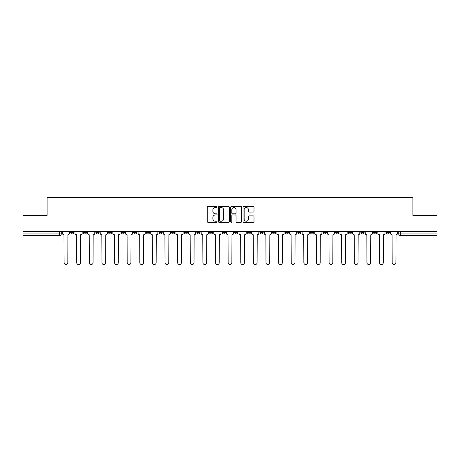 <?xml version="1.0" encoding="UTF-8"?>
<svg xmlns="http://www.w3.org/2000/svg" width="460" height="460" viewBox="0 0 460 460"><rect width="100%" height="100%" fill="white"/><g stroke="black" fill="none" stroke-linecap="round" stroke-linejoin="round"><path stroke-width="0.69" d="M217.057 207.006A0.558 0.558 0 0 0 216.505 206.448L208.064 206.448A0.793 0.793 0 0 0 207.27 207.242L207.27 221.536A0.793 0.793 0 0 0 208.064 222.329L216.505 222.329A0.558 0.558 0 0 0 217.057 221.772A0.558 0.558 0 0 0 216.505 221.214L215.412 221.214A2.541 2.541 0 0 1 212.871 218.678L212.871 217.482A2.541 2.541 0 0 1 215.412 214.946L216.505 214.946A0.558 0.558 0 0 0 217.057 214.389A0.558 0.558 0 0 0 216.505 213.831L215.412 213.831A2.541 2.541 0 0 1 212.871 211.289L212.871 210.099A2.541 2.541 0 0 1 215.412 207.558L216.505 207.558A0.558 0.558 0 0 0 217.057 207.006M386.118 232.346L386.118 231.455L386.118 232.346A1.616 1.616 0 0 0 387.74 233.962A1.616 1.616 0 0 1 386.118 232.346L389.355 232.346A1.616 1.616 0 0 1 387.74 233.962A1.616 1.616 0 0 0 389.355 232.346L389.355 231.455M373.503 231.455L373.503 232.346L376.734 232.346A1.616 1.616 0 0 1 375.118 233.962A1.616 1.616 0 0 1 373.503 232.346L373.503 231.455M323.023 232.346L323.023 231.455L323.023 232.346A1.616 1.616 0 0 0 324.645 233.962A1.616 1.616 0 0 1 323.023 232.346L326.261 232.346A1.616 1.616 0 0 1 324.645 233.962A1.616 1.616 0 0 0 326.261 232.346L326.261 231.455L326.261 232.346M209.455 231.455L209.455 232.346L212.687 232.346A1.616 1.616 0 0 1 211.071 233.962A1.616 1.616 0 0 1 209.455 232.346L209.455 231.455M171.597 231.455L171.597 232.346L174.834 232.346A1.616 1.616 0 0 1 173.213 233.962A1.616 1.616 0 0 1 171.597 232.346L171.597 231.455M146.36 231.455L146.36 232.346L149.592 232.346A1.616 1.616 0 0 1 147.976 233.962A1.616 1.616 0 0 1 146.36 232.346L146.36 231.455M133.739 231.455L133.739 232.346L136.976 232.346A1.616 1.616 0 0 1 135.355 233.962A1.616 1.616 0 0 1 133.739 232.346L133.739 231.455M108.502 231.455L108.502 232.346L111.74 232.346A1.616 1.616 0 0 1 110.118 233.962A1.616 1.616 0 0 1 108.502 232.346L108.502 231.455M253.207 212.048A0.793 0.793 0 0 0 254 211.249L254 207.242A0.793 0.793 0 0 0 253.207 206.448L243.834 206.448A0.793 0.793 0 0 0 243.041 207.242L243.041 221.536A0.793 0.793 0 0 0 243.834 222.329L253.207 222.329A0.793 0.793 0 0 0 254 221.536L254 216.689A0.793 0.793 0 0 0 253.207 215.895L249.193 215.895A0.793 0.793 0 0 0 248.4 216.689L248.4 219.092A2.122 2.122 0 0 1 246.278 221.214A2.122 2.122 0 0 1 244.151 219.092L244.151 209.685A2.122 2.122 0 0 1 246.278 207.558A2.122 2.122 0 0 1 248.4 209.685L248.4 211.249A0.793 0.793 0 0 0 249.193 212.048L253.207 212.048M23 231.455L23 215.361L47.104 215.361L47.104 197.323L412.896 197.323L412.896 215.361L437 215.361L437 231.455L23 231.455L23 233.962L61.261 233.962L61.261 231.455L61.261 233.962A1.616 1.616 0 0 1 59.645 235.583L23 235.583L23 233.962M229.304 207.242A0.793 0.793 0 0 0 228.511 206.448L219.144 206.448A0.793 0.793 0 0 0 218.35 207.242L218.35 221.536A0.793 0.793 0 0 0 219.144 222.329L228.511 222.329A0.793 0.793 0 0 0 229.304 221.536L229.304 207.242M231.489 206.448L240.856 206.448A0.793 0.793 0 0 1 241.649 207.242L241.649 221.536A0.793 0.793 0 0 1 240.856 222.329L236.848 222.329A0.793 0.793 0 0 1 236.055 221.536L236.055 215.74A0.793 0.793 0 0 0 235.261 214.946L232.599 214.946A0.793 0.793 0 0 0 231.805 215.74L231.805 221.772A0.558 0.558 0 0 1 231.248 222.329A0.558 0.558 0 0 1 230.696 221.772L230.696 207.242A0.793 0.793 0 0 1 231.489 206.448M398.739 231.455L398.739 233.962L437 233.962L437 235.583L400.355 235.583A1.616 1.616 0 0 1 398.739 233.962L398.739 231.455M437 231.455L437 233.962M376.734 231.455L376.734 232.346L376.734 231.455M360.881 231.455L360.881 232.346L364.119 232.346L364.119 231.455L364.119 232.346A1.616 1.616 0 0 1 362.497 233.962A1.616 1.616 0 0 1 360.881 232.346A1.616 1.616 0 0 0 362.497 233.962M351.497 231.455L351.497 232.346A1.616 1.616 0 0 1 349.882 233.962A1.616 1.616 0 0 1 348.26 232.346L351.497 232.346M348.26 231.455L348.26 232.346M335.645 231.455L335.645 232.346L338.882 232.346L338.882 231.455L338.882 232.346A1.616 1.616 0 0 1 337.26 233.962A1.616 1.616 0 0 1 335.645 232.346A1.616 1.616 0 0 0 337.26 233.962M310.408 231.455L310.408 232.346L313.639 232.346L313.639 231.455L313.639 232.346A1.616 1.616 0 0 1 312.024 233.962A1.616 1.616 0 0 1 310.408 232.346A1.616 1.616 0 0 0 312.024 233.962M301.024 232.346L301.024 231.455L301.024 232.346A1.616 1.616 0 0 1 299.402 233.962A1.616 1.616 0 0 1 297.787 232.346L301.024 232.346A1.616 1.616 0 0 1 299.402 233.962M297.787 231.455L297.787 232.346M288.403 231.455L288.403 232.346A1.616 1.616 0 0 1 286.787 233.962A1.616 1.616 0 0 1 285.165 232.346L288.403 232.346A1.616 1.616 0 0 1 286.787 233.962M285.165 231.455L285.165 232.346M275.781 231.455L275.781 232.346A1.616 1.616 0 0 1 274.166 233.962A1.616 1.616 0 0 1 272.55 232.346L275.781 232.346M272.55 231.455L272.55 232.346M263.166 231.455L263.166 232.346A1.616 1.616 0 0 1 261.55 233.962A1.616 1.616 0 0 1 259.929 232.346L263.166 232.346M259.929 231.455L259.929 232.346M250.545 231.455L250.545 232.346A1.616 1.616 0 0 1 248.929 233.962A1.616 1.616 0 0 1 247.313 232.346L250.545 232.346M247.313 231.455L247.313 232.346M237.929 231.455L237.929 232.346A1.616 1.616 0 0 1 236.308 233.962A1.616 1.616 0 0 1 234.692 232.346A1.616 1.616 0 0 0 236.308 233.962M234.692 231.455L234.692 232.346L237.929 232.346M225.308 231.455L225.308 232.346A1.616 1.616 0 0 1 223.692 233.962A1.616 1.616 0 0 1 222.071 232.346A1.616 1.616 0 0 0 223.692 233.962M222.071 231.455L222.071 232.346L225.308 232.346M212.687 231.455L212.687 232.346A1.616 1.616 0 0 1 211.071 233.962M200.071 231.455L200.071 232.346A1.616 1.616 0 0 1 198.45 233.962A1.616 1.616 0 0 1 196.834 232.346L200.071 232.346M196.834 231.455L196.834 232.346M187.45 231.455L187.45 232.346A1.616 1.616 0 0 1 185.834 233.962A1.616 1.616 0 0 1 184.218 232.346L187.45 232.346L187.45 231.455M184.218 231.455L184.218 232.346M174.834 231.455L174.834 232.346M162.213 231.455L162.213 232.346A1.616 1.616 0 0 1 160.597 233.962A1.616 1.616 0 0 1 158.976 232.346L162.213 232.346L162.213 231.455M158.976 231.455L158.976 232.346M149.592 231.455L149.592 232.346L149.592 231.455M136.976 232.346L136.976 231.455L136.976 232.346A1.616 1.616 0 0 1 135.355 233.962M124.355 231.455L124.355 232.346A1.616 1.616 0 0 1 122.739 233.962A1.616 1.616 0 0 1 121.118 232.346A1.616 1.616 0 0 0 122.739 233.962A1.616 1.616 0 0 0 124.355 232.346L124.355 231.455M121.118 231.455L121.118 232.346L124.355 232.346M111.74 231.455L111.74 232.346M99.118 231.455L99.118 232.346A1.616 1.616 0 0 1 97.503 233.962A1.616 1.616 0 0 1 95.881 232.346A1.616 1.616 0 0 0 97.503 233.962A1.616 1.616 0 0 0 99.118 232.346L95.881 232.346L95.881 231.455M83.266 231.455L83.266 232.346L86.497 232.346L86.497 231.455L86.497 232.346A1.616 1.616 0 0 1 84.882 233.962A1.616 1.616 0 0 1 83.266 232.346A1.616 1.616 0 0 0 84.882 233.962M73.882 231.455L73.882 232.346A1.616 1.616 0 0 1 72.26 233.962A1.616 1.616 0 0 1 70.644 232.346L73.882 232.346L73.882 231.455M70.644 231.455L70.644 232.346M220.018 207.558A0.558 0.558 0 0 0 219.46 208.115L219.46 220.662A0.558 0.558 0 0 0 220.018 221.214L221.168 221.214A2.541 2.541 0 0 0 223.709 218.678L223.709 210.099A2.541 2.541 0 0 0 221.168 207.558L220.018 207.558M236.055 209.725A2.122 2.122 0 0 0 233.933 207.598A2.122 2.122 0 0 0 231.805 209.725L231.805 213.037A0.793 0.793 0 0 0 232.599 213.831L235.261 213.831A0.793 0.793 0 0 0 236.055 213.037L236.055 209.725M62.353 233.157L62.353 231.455L62.353 233.157A1.616 1.616 48.4 0 0 63.969 234.772L64.095 262.677A1.863 1.863 48.4 0 0 65.953 264.54A1.863 1.863 48.4 0 0 67.816 262.677L67.936 234.772A1.616 1.616 48.4 0 0 69.552 233.157L69.552 231.455M63.969 234.772L64.095 262.677M67.816 262.677L67.936 234.772M74.974 233.157L74.974 231.455L74.974 233.157A1.616 1.616 48.4 0 0 76.59 234.772L76.711 262.677A1.863 1.863 48.4 0 0 78.574 264.54A1.863 1.863 48.4 0 0 80.431 262.677L80.552 234.772A1.616 1.616 48.4 0 0 82.173 233.157L82.173 231.455M87.59 233.157L87.59 231.455L87.59 233.157A1.616 1.616 48.4 0 0 89.211 234.772L89.332 262.677A1.863 1.863 48.4 0 0 91.189 264.54A1.863 1.863 48.4 0 0 93.052 262.677L93.173 234.772A1.616 1.616 48.4 0 0 94.789 233.157L94.789 231.455M76.59 234.772L76.711 262.677M80.431 262.677L80.552 234.772M89.211 234.772L89.332 262.677M93.052 262.677L93.173 234.772M100.211 233.157L100.211 231.455L100.211 233.157A1.616 1.616 48.4 0 0 101.827 234.772L101.948 262.677A1.863 1.863 48.4 0 0 103.81 264.54A1.863 1.863 48.4 0 0 105.668 262.677L105.794 234.772A1.616 1.616 48.4 0 0 107.41 233.157L107.41 231.455M112.832 233.157L112.832 231.455L112.832 233.157A1.616 1.616 48.4 0 0 114.448 234.772L114.569 262.677A1.863 1.863 48.4 0 0 116.432 264.54A1.863 1.863 48.4 0 0 118.289 262.677L118.41 234.772A1.616 1.616 48.4 0 0 120.031 233.157L120.031 231.455M125.448 233.157L125.448 231.455L125.448 233.157A1.616 1.616 48.4 0 0 127.063 234.772L127.19 262.677A1.863 1.863 48.4 0 0 129.047 264.54A1.863 1.863 48.4 0 0 130.91 262.677L131.031 234.772A1.616 1.616 48.4 0 0 132.647 233.157L132.647 231.455M101.827 234.772L101.948 262.677M105.668 262.677L105.794 234.772M114.448 234.772L114.569 262.677M118.289 262.677L118.41 234.772M127.063 234.772L127.19 262.677M130.91 262.677L131.031 234.772M138.069 233.157L138.069 231.455L138.069 233.157A1.616 1.616 48.4 0 0 139.685 234.772L139.805 262.677A1.863 1.863 48.4 0 0 141.668 264.54A1.863 1.863 48.4 0 0 143.526 262.677L143.646 234.772A1.616 1.616 48.4 0 0 145.268 233.157L145.268 231.455M139.685 234.772L139.805 262.677M143.526 262.677L143.646 234.772M150.684 233.157L150.684 231.455L150.684 233.157A1.616 1.616 48.4 0 0 152.306 234.772L152.427 262.677A1.863 1.863 48.4 0 0 154.284 264.54A1.863 1.863 48.4 0 0 156.147 262.677L156.268 234.772A1.616 1.616 48.4 0 0 157.883 233.157L157.883 231.455M152.306 234.772L152.427 262.677M156.147 262.677L156.268 234.772M163.306 233.157L163.306 231.455L163.306 233.157A1.616 1.616 48.4 0 0 164.921 234.772L165.042 262.677A1.863 1.863 48.4 0 0 166.905 264.54A1.863 1.863 48.4 0 0 168.768 262.677L168.889 234.772A1.616 1.616 48.4 0 0 170.505 233.157L170.505 231.455M164.921 234.772L165.042 262.677M168.768 262.677L168.889 234.772M175.927 233.157L175.927 231.455L175.927 233.157A1.616 1.616 48.4 0 0 177.543 234.772L177.663 262.677A1.863 1.863 48.4 0 0 179.526 264.54A1.863 1.863 48.4 0 0 181.384 262.677L181.505 234.772A1.616 1.616 48.4 0 0 183.126 233.157L183.126 231.455M177.543 234.772L177.663 262.677M181.384 262.677L181.505 234.772M188.542 233.157L188.542 231.455L188.542 233.157A1.616 1.616 48.4 0 0 190.164 234.772L190.285 262.677A1.863 1.863 48.4 0 0 192.142 264.54A1.863 1.863 48.4 0 0 194.005 262.677L194.126 234.772A1.616 1.616 48.4 0 0 195.742 233.157L195.742 231.455M190.164 234.772L190.285 262.677M194.005 262.677L194.126 234.772M201.164 233.157L201.164 231.455L201.164 233.157A1.616 1.616 48.4 0 0 202.779 234.772L202.9 262.677A1.863 1.863 48.4 0 0 204.763 264.54A1.863 1.863 48.4 0 0 206.62 262.677L206.741 234.772A1.616 1.616 48.4 0 0 208.363 233.157L208.363 231.455M202.779 234.772L202.9 262.677M206.62 262.677L206.741 234.772M213.779 233.157L213.779 231.455L213.779 233.157A1.616 1.616 48.4 0 0 215.401 234.772L215.521 262.677A1.863 1.863 48.4 0 0 217.379 264.54A1.863 1.863 48.4 0 0 219.242 262.677L219.362 234.772A1.616 1.616 48.4 0 0 220.978 233.157L220.978 231.455M215.401 234.772L215.521 262.677M219.242 262.677L219.362 234.772M226.4 233.157L226.4 231.455L226.4 233.157A1.616 1.616 48.4 0 0 228.016 234.772L228.137 262.677A1.863 1.863 48.4 0 0 230 264.54A1.863 1.863 48.4 0 0 231.863 262.677L231.984 234.772A1.616 1.616 48.4 0 0 233.599 233.157L233.599 231.455M228.016 234.772L228.137 262.677M231.863 262.677L231.984 234.772M239.022 233.157L239.022 231.455L239.022 233.157A1.616 1.616 48.4 0 0 240.637 234.772L240.758 262.677A1.863 1.863 48.4 0 0 242.621 264.54A1.863 1.863 48.4 0 0 244.478 262.677L244.599 234.772A1.616 1.616 48.4 0 0 246.221 233.157L246.221 231.455M240.637 234.772L240.758 262.677M244.478 262.677L244.599 234.772M251.637 233.157L251.637 231.455L251.637 233.157A1.616 1.616 48.4 0 0 253.259 234.772L253.38 262.677A1.863 1.863 48.4 0 0 255.237 264.54A1.863 1.863 48.4 0 0 257.1 262.677L257.22 234.772A1.616 1.616 48.4 0 0 258.836 233.157L258.836 231.455M253.259 234.772L253.38 262.677M257.1 262.677L257.22 234.772M264.258 233.157L264.258 231.455L264.258 233.157A1.616 1.616 48.4 0 0 265.874 234.772L265.995 262.677A1.863 1.863 48.4 0 0 267.858 264.54A1.863 1.863 48.4 0 0 269.715 262.677L269.836 234.772A1.616 1.616 48.4 0 0 271.457 233.157L271.457 231.455M265.874 234.772L265.995 262.677M269.715 262.677L269.836 234.772M276.874 233.157L276.874 231.455L276.874 233.157A1.616 1.616 48.4 0 0 278.495 234.772L278.616 262.677A1.863 1.863 48.4 0 0 280.473 264.54A1.863 1.863 48.4 0 0 282.336 262.677L282.457 234.772A1.616 1.616 48.4 0 0 284.073 233.157L284.073 231.455M278.495 234.772L278.616 262.677M282.336 262.677L282.457 234.772M289.495 233.157L289.495 231.455L289.495 233.157A1.616 1.616 48.4 0 0 291.111 234.772L291.232 262.677A1.863 1.863 48.4 0 0 293.095 264.54A1.863 1.863 48.4 0 0 294.958 262.677L295.078 234.772A1.616 1.616 48.4 0 0 296.694 233.157L296.694 231.455M291.111 234.772L291.232 262.677M294.958 262.677L295.078 234.772M302.116 233.157L302.116 231.455L302.116 233.157A1.616 1.616 48.4 0 0 303.732 234.772L303.853 262.677A1.863 1.863 48.4 0 0 305.716 264.54A1.863 1.863 48.4 0 0 307.573 262.677L307.694 234.772A1.616 1.616 48.4 0 0 309.315 233.157L309.315 231.455M303.732 234.772L303.853 262.677M307.573 262.677L307.694 234.772M314.732 233.157L314.732 231.455L314.732 233.157A1.616 1.616 48.4 0 0 316.353 234.772L316.474 262.677A1.863 1.863 48.4 0 0 318.332 264.54A1.863 1.863 48.4 0 0 320.195 262.677L320.315 234.772A1.616 1.616 48.4 0 0 321.931 233.157L321.931 231.455M316.353 234.772L316.474 262.677M320.195 262.677L320.315 234.772M327.353 233.157L327.353 231.455L327.353 233.157A1.616 1.616 48.4 0 0 328.969 234.772L329.09 262.677A1.863 1.863 48.4 0 0 330.953 264.54A1.863 1.863 48.4 0 0 332.81 262.677L332.936 234.772A1.616 1.616 48.4 0 0 334.552 233.157L334.552 231.455M328.969 234.772L329.09 262.677M332.81 262.677L332.936 234.772M339.969 233.157L339.969 231.455L339.969 233.157A1.616 1.616 48.4 0 0 341.59 234.772L341.711 262.677A1.863 1.863 48.4 0 0 343.568 264.54A1.863 1.863 48.4 0 0 345.431 262.677L345.552 234.772A1.616 1.616 48.4 0 0 347.168 233.157L347.168 231.455M341.59 234.772L341.711 262.677M345.431 262.677L345.552 234.772M352.59 233.157L352.59 231.455L352.59 233.157A1.616 1.616 48.4 0 0 354.206 234.772L354.332 262.677A1.863 1.863 48.4 0 0 356.19 264.54A1.863 1.863 48.4 0 0 358.053 262.677L358.173 234.772A1.616 1.616 48.4 0 0 359.789 233.157L359.789 231.455M354.206 234.772L354.332 262.677M358.053 262.677L358.173 234.772M365.211 233.157L365.211 231.455L365.211 233.157A1.616 1.616 48.4 0 0 366.827 234.772L366.948 262.677A1.863 1.863 48.4 0 0 368.811 264.54A1.863 1.863 48.4 0 0 370.668 262.677L370.789 234.772A1.616 1.616 48.4 0 0 372.41 233.157L372.41 231.455M366.827 234.772L366.948 262.677M370.668 262.677L370.789 234.772M377.827 233.157L377.827 231.455L377.827 233.157A1.616 1.616 48.4 0 0 379.448 234.772L379.569 262.677A1.863 1.863 48.4 0 0 381.426 264.54A1.863 1.863 48.4 0 0 383.289 262.677L383.41 234.772A1.616 1.616 48.4 0 0 385.026 233.157L385.026 231.455M379.448 234.772L379.569 262.677M383.289 262.677L383.41 234.772M390.448 233.157L390.448 231.455L390.448 233.157A1.616 1.616 48.4 0 0 392.064 234.772L392.184 262.677A1.863 1.863 48.4 0 0 394.047 264.54A1.863 1.863 48.4 0 0 395.905 262.677L396.031 234.772A1.616 1.616 48.4 0 0 397.647 233.157L397.647 231.455M392.064 234.772L392.184 262.677M395.905 262.677L396.031 234.772M59.645 231.455L59.645 235.583M400.355 231.455L400.355 235.583"/></g></svg>
